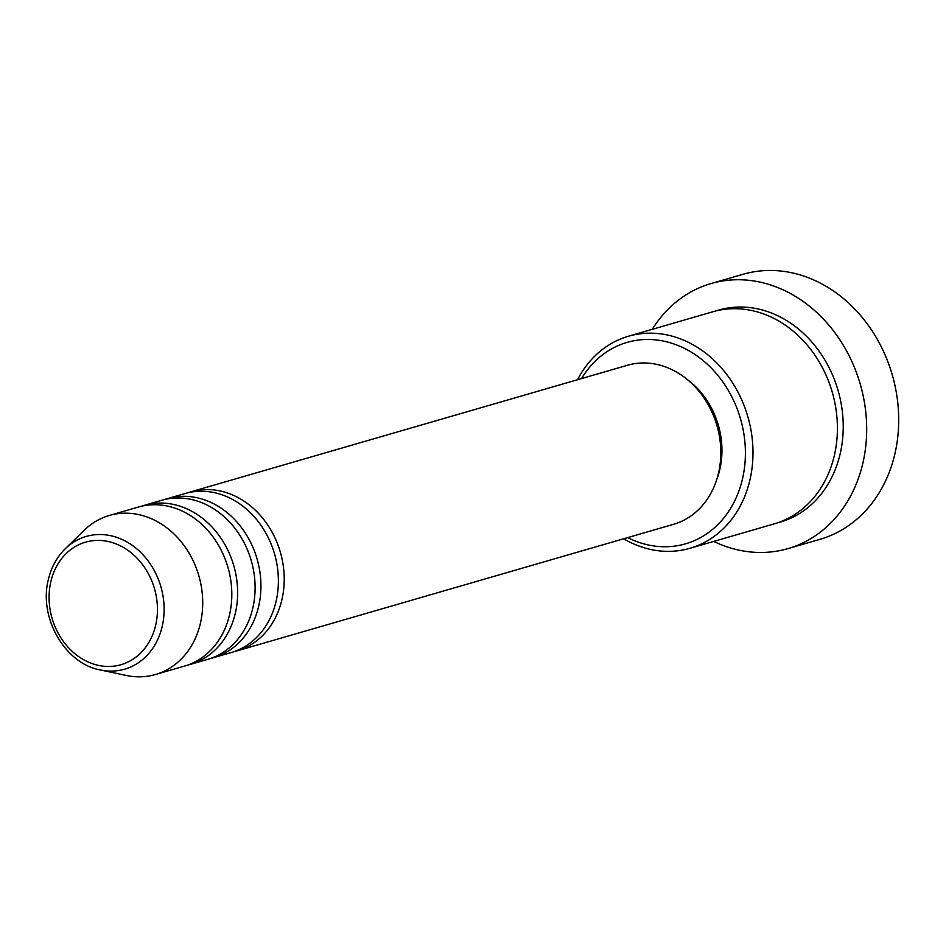 <?xml version="1.0" encoding="UTF-8"?>
<svg xmlns="http://www.w3.org/2000/svg" width="946" height="946" viewBox="0 0 946 946"><rect width="100%" height="100%" fill="white"/><g stroke="black" fill="none" stroke-linecap="round" stroke-linejoin="round"><path stroke-width="1.42" d="M187.923 492.771A82.799 69.2 73.8 0 1 190.808 491.849A82.799 69.2 73.8 0 1 261.995 517.344A82.799 69.2 73.8 0 1 281.672 600.675A82.799 69.2 73.8 0 1 236.926 650.895A82.799 69.2 73.8 0 1 233.993 651.664M164.639 499.523A82.799 69.2 73.8 0 1 167.525 498.601L184.99 493.54A82.799 69.2 73.8 0 1 256.177 519.035A82.799 69.2 73.8 0 1 275.842 602.354A82.799 69.2 73.8 0 1 231.096 652.586L213.63 657.647A82.799 69.2 73.8 0 1 210.698 658.416M167.525 498.601A82.799 69.2 73.8 0 1 238.711 524.096A82.799 69.2 73.8 0 1 258.388 607.415A82.799 69.2 73.8 0 1 213.63 657.647M141.356 506.276A82.799 69.2 73.8 0 1 144.241 505.353L161.707 500.292A82.799 69.2 73.8 0 1 232.893 525.787A82.799 69.2 73.8 0 1 252.558 609.106A82.799 69.2 73.8 0 1 207.813 659.338L190.347 664.399A82.799 69.2 73.8 0 1 187.414 665.168M144.241 505.353A82.799 69.2 73.8 0 1 215.428 530.848A82.799 69.2 73.8 0 1 235.093 614.167A82.799 69.2 73.8 0 1 190.347 664.399M65.227 548.775L84.206 530.257A82.799 69.2 73.8 0 1 109.31 515.475L138.423 507.044A82.799 69.2 73.8 0 1 209.61 532.539A82.799 69.2 73.8 0 1 229.275 615.858A82.799 69.2 73.8 0 1 184.529 666.09L155.416 674.522A82.799 69.2 73.8 0 1 126.303 675.468L100.359 669.969A69.105 57.753 73.8 0 0 162.003 627.269A69.105 57.753 73.8 0 0 135.775 548.018A69.105 57.753 73.8 0 0 65.227 548.775C57.115 556.78 51.569 566.76 48.589 578.716C38.112 616.626 64.517 663.619 100.359 669.969M627.671 537.612A104.876 87.659 -106.2 0 0 742.172 480.225A104.876 87.659 -106.2 0 0 692.874 353.13A104.876 87.659 -106.2 0 0 581.565 378.566M577.533 379.736A110.398 92.27 73.8 0 1 628.463 336.232A110.398 92.27 73.8 0 1 723.371 370.229A110.398 92.27 73.8 0 1 749.599 481.325A110.398 92.27 73.8 0 1 689.941 548.302A110.398 92.27 73.8 0 1 623.639 538.782M787.852 548.645L819.875 539.362A137.998 115.341 -106.2 0 0 894.455 455.653A137.998 115.341 -106.2 0 0 861.664 316.78A137.998 115.341 -106.2 0 0 743.024 274.293L711.002 283.575A137.998 115.341 73.8 0 1 829.654 326.063A137.998 115.341 73.8 0 1 862.433 464.935A137.998 115.341 73.8 0 1 787.852 548.645A137.998 115.341 73.8 0 1 713.698 541.408M628.463 336.232L712.87 311.766A110.398 92.27 73.8 0 1 807.789 345.763A110.398 92.27 73.8 0 1 834.017 456.859A110.398 92.27 73.8 0 1 774.348 523.824L689.941 548.302M190.808 491.849L627.411 365.274A82.799 69.2 73.8 0 1 698.597 390.769A82.799 69.2 73.8 0 1 718.274 474.1A82.799 69.2 73.8 0 1 673.517 524.321L236.926 650.895M687.848 379.973A77.276 64.588 73.8 0 1 719.575 470.458A77.276 64.588 73.8 0 1 716.725 479.587M652.232 329.35A137.998 115.341 73.8 0 1 711.002 283.575M109.31 515.475A82.799 69.2 73.8 0 1 180.497 540.97A82.799 69.2 73.8 0 1 200.174 624.301A82.799 69.2 73.8 0 1 155.416 674.522M155.487 626.004A63.772 53.295 -106.2 0 0 117.718 544.589A63.772 53.295 -106.2 0 0 51.037 580.879A63.772 53.295 -106.2 0 0 88.806 662.283A63.772 53.295 -106.2 0 0 155.487 626.004M715.803 310.986A110.398 92.27 73.8 0 1 812.472 342.736A110.398 92.27 73.8 0 1 839.835 455.168A110.398 92.27 73.8 0 1 777.245 522.925"/></g></svg>

